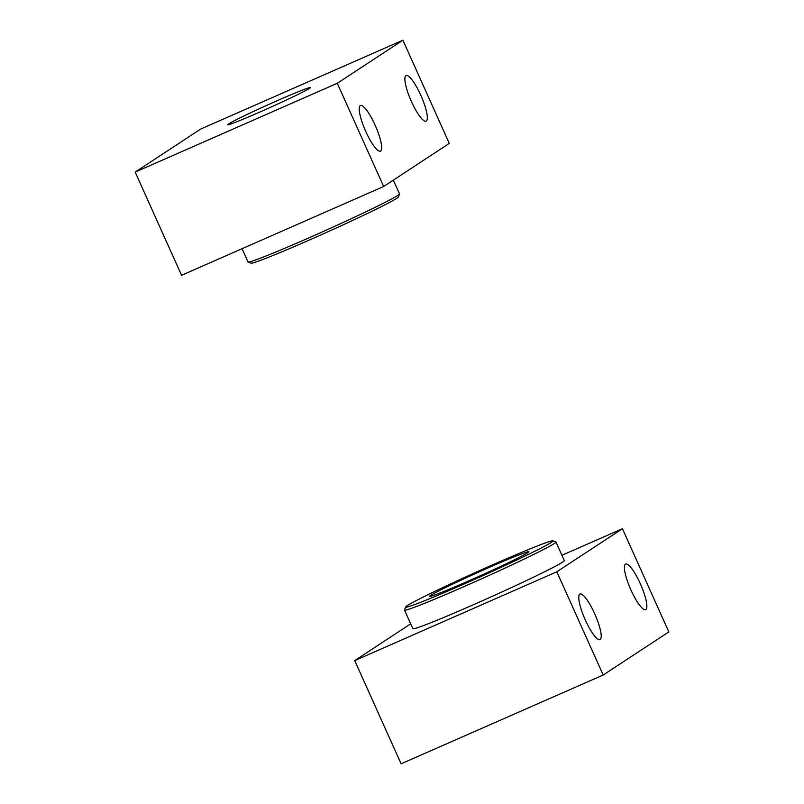 <?xml version="1.0" encoding="UTF-8"?>
<svg xmlns="http://www.w3.org/2000/svg" width="804" height="804" viewBox="0 0 804 804"><rect width="100%" height="100%" fill="white"/><g stroke="black" fill="none" stroke-linecap="round" stroke-linejoin="round"><path stroke-width="1.21" d="M135.172 172.086L181.563 275.29L383.659 186.498L449.275 143.403L402.894 40.2L200.799 128.992L135.172 172.086L337.278 83.284L383.659 186.498M380.654 151.041A24.914 5.558 66.3 0 0 375.347 125.675A24.914 5.558 66.3 0 0 360.433 105.525A24.914 5.558 66.3 0 0 365.368 130.57A24.914 5.558 66.3 0 0 380.473 151.142A24.914 5.558 66.3 0 0 380.654 151.041M405.899 75.656A24.914 5.558 -113.7 0 1 406.08 75.556A24.914 5.558 -113.7 0 1 421.185 96.128A24.914 5.558 -113.7 0 1 426.12 121.163A24.914 5.558 -113.7 0 1 411.206 101.023A24.914 5.558 -113.7 0 1 405.899 75.656M337.278 83.284L402.894 40.2M260.476 111.766A45.295 1.658 155.8 0 1 227.723 124.71A45.295 1.658 155.8 0 1 268.355 104.631A45.295 1.658 155.8 0 1 310.344 87.576A45.295 1.658 155.8 0 1 260.476 111.766M393.327 180.146L399.508 193.885A83.033 3.045 155.8 0 1 399.498 194.015A83.033 3.045 155.8 0 1 308.073 238.225A83.033 3.045 155.8 0 1 248.124 262.044A83.033 3.045 155.8 0 1 248.034 261.963L242.074 248.707M399.498 194.015L398.362 197A80.772 2.955 155.8 0 1 309.429 240.014A80.772 2.955 155.8 0 1 251.119 263.179L248.124 262.044M561.926 555.293L622.437 528.71L556.82 571.795L354.725 660.597L410.673 623.854M556.82 571.795L603.201 675.008L668.827 631.914L622.437 528.71M625.442 564.167A24.914 5.558 66.3 0 0 630.748 589.533A24.914 5.558 66.3 0 0 645.662 609.673A24.914 5.558 66.3 0 0 640.738 584.639A24.914 5.558 66.3 0 0 625.623 564.066A24.914 5.558 66.3 0 0 625.442 564.167M600.196 639.552A24.914 5.558 -113.7 0 1 600.015 639.652A24.914 5.558 -113.7 0 1 584.91 619.08A24.914 5.558 -113.7 0 1 579.975 594.035A24.914 5.558 -113.7 0 1 594.9 614.186A24.914 5.558 -113.7 0 1 600.196 639.552M603.201 675.008L401.106 763.8L354.725 660.597M555.966 542.037L564.318 560.619A83.033 3.045 155.8 0 1 472.893 604.96A83.033 3.045 155.8 0 1 412.844 628.688L404.492 610.115A83.033 3.045 -24.2 0 0 481.475 578.85A83.033 3.045 -24.2 0 0 555.966 542.037A83.033 3.045 -24.2 0 0 555.876 541.956L552.881 540.821A80.772 2.955 -24.2 0 0 494.571 563.986A80.772 2.955 -24.2 0 0 405.638 607A80.772 2.955 -24.2 0 0 480.521 576.709A80.772 2.955 -24.2 0 0 552.881 540.821M405.638 607L404.502 609.985A83.033 3.045 -24.2 0 0 404.492 610.115M489.576 567.262A54.35 1.99 -24.2 0 0 429.798 596.337A54.35 1.99 -24.2 0 0 480.119 575.825A54.35 1.99 -24.2 0 0 528.871 551.815A54.35 1.99 -24.2 0 0 489.576 567.262"/></g></svg>
